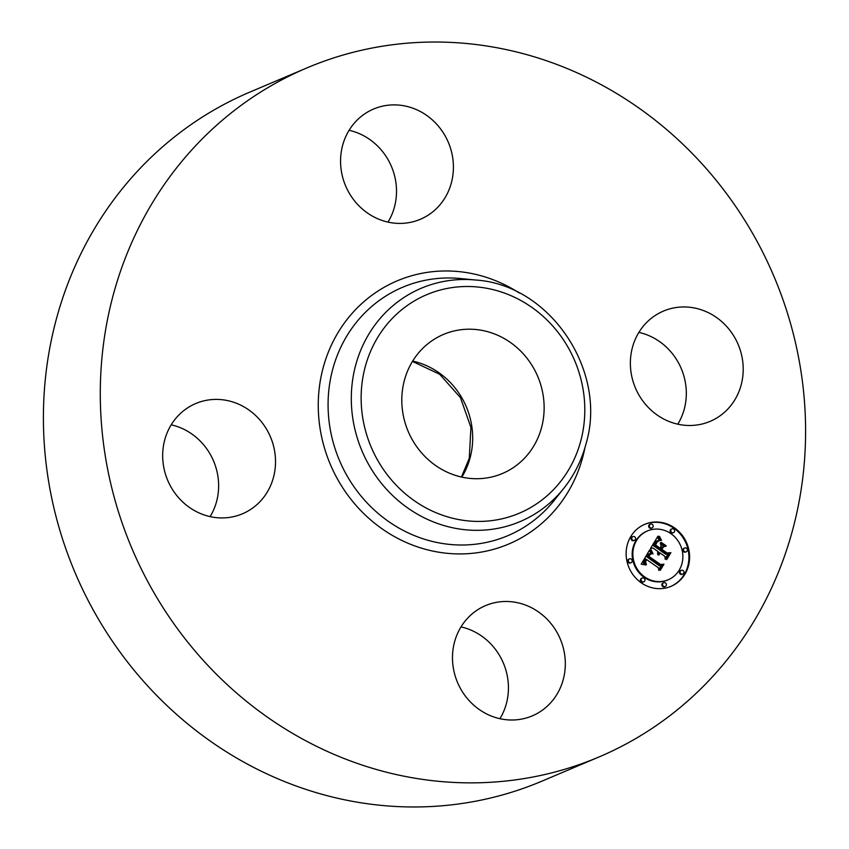 <?xml version="1.0" encoding="UTF-8"?>
<svg xmlns="http://www.w3.org/2000/svg" width="849" height="849" viewBox="0 0 849 849"><rect width="100%" height="100%" fill="white"/><g stroke="black" fill="none" stroke-linecap="round" stroke-linejoin="round"><path stroke-width="1.27" d="M523.684 604.414A59.876 55.779 -113 0 1 565.137 658.962A59.876 55.779 -113 0 1 532.259 715.877A59.876 55.779 -113 0 1 494.118 717.076A59.876 55.779 -113 0 1 452.666 662.528A59.876 55.779 -113 0 1 485.543 605.613A59.876 55.779 -113 0 1 523.684 604.414M461.007 626.902A59.876 55.779 -113 0 1 466.801 628.515A59.876 55.779 -113 0 1 499.912 718.7M598.948 756.99L542.055 781.101A374.207 348.642 -113 0 1 167.646 706.23A374.207 348.642 -113 0 1 55.726 321.453A374.207 348.642 -113 0 1 250.052 92.01L306.945 67.899A374.207 348.642 -113 0 1 681.354 142.77A374.207 348.642 -113 0 1 793.274 527.547A374.207 348.642 -113 0 1 598.948 756.99A374.207 348.642 -113 0 1 224.539 682.129A374.207 348.642 -113 0 1 112.609 297.341A374.207 348.642 -113 0 1 306.945 67.899M404.283 380.734A75.519 70.361 -113 0 1 443.507 334.421A75.519 70.361 -113 0 1 519.068 349.533A75.519 70.361 -113 0 1 541.651 427.196A75.519 70.361 -113 0 1 502.438 473.498A75.519 70.361 -113 0 1 426.877 458.386A75.519 70.361 -113 0 1 404.283 380.734M171.201 424.818A59.876 55.779 -113 0 1 216.665 501.186A59.876 55.779 -113 0 1 210.106 516.616M349.088 130.3A59.876 55.779 -113 0 1 354.882 131.924A59.876 55.779 -113 0 1 387.993 222.098M638.894 332.383A59.876 55.779 -113 0 1 684.358 408.751A59.876 55.779 -113 0 1 677.799 424.182M632.335 347.814A59.876 55.779 -113 0 1 663.43 311.095A59.876 55.779 -113 0 1 723.337 323.076A59.876 55.779 -113 0 1 741.241 384.639A59.876 55.779 -113 0 1 710.146 421.359A59.876 55.779 -113 0 1 650.249 409.377A59.876 55.779 -113 0 1 632.335 347.814M382.199 220.485A59.876 55.779 -113 0 1 340.746 165.926A59.876 55.779 -113 0 1 373.624 109.022A59.876 55.779 -113 0 1 411.776 107.812A59.876 55.779 -113 0 1 453.228 162.371A59.876 55.779 -113 0 1 420.351 219.275A59.876 55.779 -113 0 1 382.199 220.485M273.558 477.085A59.876 55.779 -113 0 1 242.464 513.794A59.876 55.779 -113 0 1 182.556 501.812A59.876 55.779 -113 0 1 164.642 440.249A59.876 55.779 -113 0 1 195.737 403.54A59.876 55.779 -113 0 1 255.645 415.522A59.876 55.779 -113 0 1 273.558 477.085M674.467 527.845A33.673 31.381 -113 0 1 689.547 559.088A33.673 31.381 -113 0 1 671.007 586.351A33.673 31.381 -113 0 1 641.26 582.828A33.673 31.381 -113 0 1 626.191 551.585A33.673 31.381 -113 0 1 644.72 524.332A33.673 31.381 -113 0 1 674.467 527.845M670.943 533.681A26.531 24.727 -113 0 1 682.819 558.292A26.531 24.727 -113 0 1 668.216 579.771A26.531 24.727 -113 0 1 644.784 577.002A26.531 24.727 -113 0 1 632.908 552.381A26.531 24.727 -113 0 1 647.511 530.912A26.531 24.727 -113 0 1 670.943 533.681M649.888 549.897L652.308 553.93L649.198 553.824L647.246 556.392L659.97 565.466L662.114 564.946L658.803 570.432L658.431 567.79L646.673 559.587L645.537 561.985L646.429 564.415L645.166 562.367L646.28 559.512L645.781 558.971L644.242 562.293L645.919 564.978L641.207 564.161L649.581 550.025M651.098 549.77L653.083 553.835L650.737 549.929M650.663 554.057L648.71 556.233L660.586 564.532L663.96 564.171L660.257 570.305L663.239 564.606L660.458 564.956L648.148 556.371L649.612 554.27L650.886 553.941L648.732 555.384M657.975 536.112L660.331 540.558L656.924 540.909L653.857 545.238L659.386 549.101L659.832 548.369L654.95 544.962L656.967 541.768L659.174 540.802L657.391 541.821L655.449 544.888L660.013 548.061L661.106 546.257L660.267 542.936L665.223 546.395L662.04 547.043L660.384 549.791L666.338 553.941L668.81 553.484L665.245 559.374L664.884 556.35L659.811 552.805L659.121 554.959L658.93 552.19L658.177 555.055L657.519 553.357L657.943 551.5L652.945 548.019L650.44 548.581L657.975 536.112M659.44 536.303L661.562 540.389L659.1 536.451M666.327 545.907L661.212 542.352L665.924 546.077M661.997 549.452L667.059 552.975L670.912 552.657L666.709 559.618L670.19 553.113L667.017 553.378L661.498 549.526L663.483 546.989L661.615 549.611M634.691 536.812A2.038 1.9 -113 0 1 634.479 540.357A2.038 1.9 -113 0 1 631.762 538.245A2.038 1.9 -113 0 1 634.691 536.812M673.713 529.097A2.038 1.9 -113 0 1 673.501 532.641A2.038 1.9 -113 0 1 670.784 530.54A2.038 1.9 -113 0 1 673.713 529.097M652.265 524.374A2.038 1.9 -113 0 1 652.053 527.919A2.038 1.9 -113 0 1 649.347 525.807A2.038 1.9 -113 0 1 652.265 524.374M683.052 570.528A2.038 1.9 -113 0 1 682.84 574.083A2.038 1.9 -113 0 1 680.123 571.971A2.038 1.9 -113 0 1 683.052 570.528M686.47 548.221A2.038 1.9 -113 0 1 686.257 551.765A2.038 1.9 -113 0 1 683.541 549.653A2.038 1.9 -113 0 1 686.47 548.221M642.014 581.576A2.038 1.9 -113 0 1 642.226 578.031A2.038 1.9 -113 0 1 644.943 580.143A2.038 1.9 -113 0 1 642.014 581.576M629.268 562.462A2.038 1.9 -113 0 1 629.47 558.907A2.038 1.9 -113 0 1 632.187 561.019A2.038 1.9 -113 0 1 629.268 562.462M663.462 586.298A2.038 1.9 -113 0 1 663.674 582.754A2.038 1.9 -113 0 1 666.391 584.865A2.038 1.9 -113 0 1 663.462 586.298M658.93 552.19L657.614 553.93M662.04 547.043L659.705 550.078L665.658 554.238L668.121 553.771L665.16 558.674M660.511 543.869L664.374 546.565M658.495 541.025L656.457 542.415M657.742 541.131L658.346 541.078M657.306 540.675L655.64 541.758L653.178 545.536L658.707 549.388L659.386 549.101M658.177 536.653L657.497 536.939L659.376 540.442M658.272 553.994L657.72 554.227M658.283 553.739L657.635 554.015M658.325 553.484L657.635 553.771M658.378 553.24L657.699 553.527M658.463 552.996L657.784 553.283M658.569 552.763L657.879 553.049M658.686 552.54L658.007 552.826M658.813 552.359L658.124 552.657M659.811 552.805L659.249 553.039M668.81 553.484L668.121 553.771M666.338 553.941L665.658 554.238M660.384 549.791L659.705 550.078M655.608 544.57L655.035 544.814M655.757 544.283L655.195 544.527M655.906 544.018L655.343 544.262M656.044 543.774L655.47 544.018M656.171 543.562L655.598 543.795M656.341 543.275L655.757 543.53M656.51 543.02L655.906 543.275M656.67 542.776L656.044 543.031M656.818 542.543L656.181 542.819M656.977 542.341L656.309 542.617M657.115 542.15L656.436 542.437M657.264 541.97L656.574 542.267M657.391 541.821L656.712 542.108M657.646 541.566L656.967 541.853M657.911 541.354L657.222 541.641M658.187 541.174L657.508 541.46M658.856 540.781L658.166 541.068M658.527 540.813L657.848 541.1M653.857 545.238L653.178 545.536M654.133 544.803L653.454 545.09M654.855 543.647L654.176 543.933M655.258 542.957L654.568 543.243M655.47 542.607L654.791 542.893M655.693 542.278L655.014 542.564M655.906 541.98L655.226 542.267M656.118 541.704L655.439 542.002M656.319 541.46L655.64 541.758M656.521 541.248L655.842 541.545M656.723 541.068L656.044 541.354M656.924 540.909L656.245 541.195M657.115 540.771L656.436 541.068M659.503 539.317L658.813 539.603M659.365 539.104L658.686 539.391M659.238 538.903L658.559 539.2M659.132 538.722L658.442 539.009M658.941 538.383L658.251 538.68M658.782 538.086L658.102 538.383M658.633 537.746L657.943 538.043M658.548 537.555L657.858 537.852M658.453 537.353L657.773 537.64M658.368 537.13L657.688 537.428M645.781 558.971L643.616 562.08L644.678 564.787M649.379 553.739L646.556 556.679L659.291 565.752L661.435 565.232L658.707 569.753M649.336 550.428L651.257 553.739M645.399 564.532L644.752 564.808M645.166 564.309L644.487 564.606M644.964 564.086L644.285 564.383M644.794 563.863L644.115 564.161M644.646 563.651L643.956 563.938M644.518 563.428L643.829 563.715M644.412 563.205L643.733 563.492M644.338 562.983L643.648 563.269M644.274 562.76L643.595 563.046M644.253 562.526L643.563 562.813M644.242 562.293L643.563 562.579M644.253 562.049L643.574 562.335M644.295 561.794L643.616 562.08M644.359 561.529L643.68 561.815M644.444 561.263L643.754 561.55M644.55 560.977L643.871 561.263M644.678 560.69L643.998 560.977M644.837 560.393L644.147 560.68M645.007 560.085L644.327 560.372M645.144 559.862L644.465 560.16M645.293 559.64L644.614 559.937M645.452 559.417L644.762 559.714M645.611 559.194L644.932 559.491M646.004 560.68L645.473 560.902M646.142 560.436L645.59 560.669M646.673 559.587L646.068 559.841M662.114 564.946L661.435 565.232M659.97 565.466L659.291 565.752M647.246 556.392L646.556 556.679M647.352 556.159L646.673 556.445M647.469 555.936L646.789 556.222M647.596 555.713L646.917 555.999M647.723 555.49L647.034 555.777M647.851 555.278L647.161 555.564M648.01 555.023L647.331 555.31M648.169 554.79L647.49 555.076M648.339 554.577L647.66 554.864M648.509 554.386L647.819 554.673M648.678 554.217L647.989 554.503M648.848 554.057L648.158 554.355M649.018 553.93L648.339 554.227M649.198 553.824L648.509 554.11M651.958 553.474L651.31 553.75M651.799 553.251L651.109 553.548M651.639 553.039L650.96 553.325M651.491 552.826L650.812 553.113M651.353 552.614L650.674 552.911M651.225 552.412L650.546 552.699M651.109 552.211L650.419 552.508M650.992 552.02L650.313 552.306M650.886 551.829L650.207 552.115M660.214 564.787L663.186 564.617M650.748 553.919L650.069 554.217M650.886 553.941L650.207 554.227M650.483 553.919L649.803 554.206M663.96 564.171L663.281 564.458M648.795 556.042L648.18 556.307M648.891 555.862L648.286 556.116M648.986 555.692L648.392 555.946M649.145 555.458L648.519 555.713M649.305 555.225L648.657 555.501M649.474 555.013L648.795 555.31M649.655 554.822L648.965 555.108M649.835 554.641L649.156 554.928M650.026 554.471L649.347 554.758M650.228 554.312L649.549 554.609M650.44 554.174L649.761 554.471M666.815 553.23L670.126 553.113M663.483 546.989L662.878 547.244M670.912 552.657L670.232 552.954M670.668 586.489A33.673 31.381 67 0 0 688.868 559.183A33.673 31.381 67 0 0 673.788 528.142A33.673 31.381 67 0 0 644.38 524.48M647.511 530.912L646.832 531.198A26.531 24.727 67 0 0 632.218 552.678A26.531 24.727 67 0 0 644.104 577.288A26.531 24.727 67 0 0 667.537 580.058L668.216 579.771M632.887 536.6L632.208 536.886A2.038 1.9 67 0 0 631.996 540.431A2.038 1.9 67 0 0 633.8 540.643L634.479 540.357M671.909 528.885L671.23 529.171A2.038 1.9 67 0 0 671.018 532.716A2.038 1.9 67 0 0 672.822 532.928L673.501 532.641M650.461 524.162L649.782 524.449A2.038 1.9 67 0 0 649.57 527.993A2.038 1.9 67 0 0 651.374 528.205L652.053 527.919M681.248 570.316L680.569 570.613A2.038 1.9 67 0 0 680.357 574.157A2.038 1.9 67 0 0 682.161 574.37L682.84 574.083M684.665 548.008L683.976 548.295A2.038 1.9 67 0 0 683.774 551.839A2.038 1.9 67 0 0 685.567 552.052L686.257 551.765M642.226 578.031L641.547 578.318A2.038 1.9 67 0 0 641.335 581.873A2.038 1.9 67 0 0 643.139 582.085L643.818 581.788M629.47 558.907L628.791 559.204A2.038 1.9 67 0 0 628.578 562.749A2.038 1.9 67 0 0 630.383 562.961L631.072 562.675M663.674 582.754L662.984 583.051A2.038 1.9 67 0 0 662.782 586.595A2.038 1.9 67 0 0 664.587 586.808L665.266 586.521M563.959 488.133L554.471 500.082A134.885 125.673 -113 0 1 397.64 527.314A134.885 125.673 -113 0 1 332.521 370.005A134.885 125.673 -113 0 1 460.593 278.546L475.78 280.032C549.94 284.723 607.799 370.811 586.065 443.687C581.682 460.222 574.317 475.037 563.959 488.133A126.703 118.053 -113 0 1 416.647 513.719A126.703 118.053 -113 0 1 355.476 365.94A126.703 118.053 -113 0 1 475.78 280.032M584.908 447.794A142.929 133.166 -113 0 1 582.934 456.412A142.929 133.166 -113 0 1 417.655 546.926A142.929 133.166 -113 0 1 322.96 368.487A142.929 133.166 -113 0 1 519.333 293.043M580.896 440.461A118.669 110.561 -113 0 1 443.666 515.619A118.669 110.561 -113 0 1 365.049 367.458A118.669 110.561 -113 0 1 502.268 292.311A118.669 110.561 -113 0 1 580.896 440.461M412.667 361.09A75.519 70.361 -113 0 1 470.197 457.473A75.519 70.361 -113 0 1 461.824 477.106M659.97 540.028L659.291 540.325M659.8 539.784L659.121 540.07M659.652 539.539L658.962 539.837M658.272 536.897L657.593 537.194M412.455 361.43L439.697 374.282L460.455 397.64L470.93 427.45L469.264 458.343L461.442 477.021"/></g></svg>
